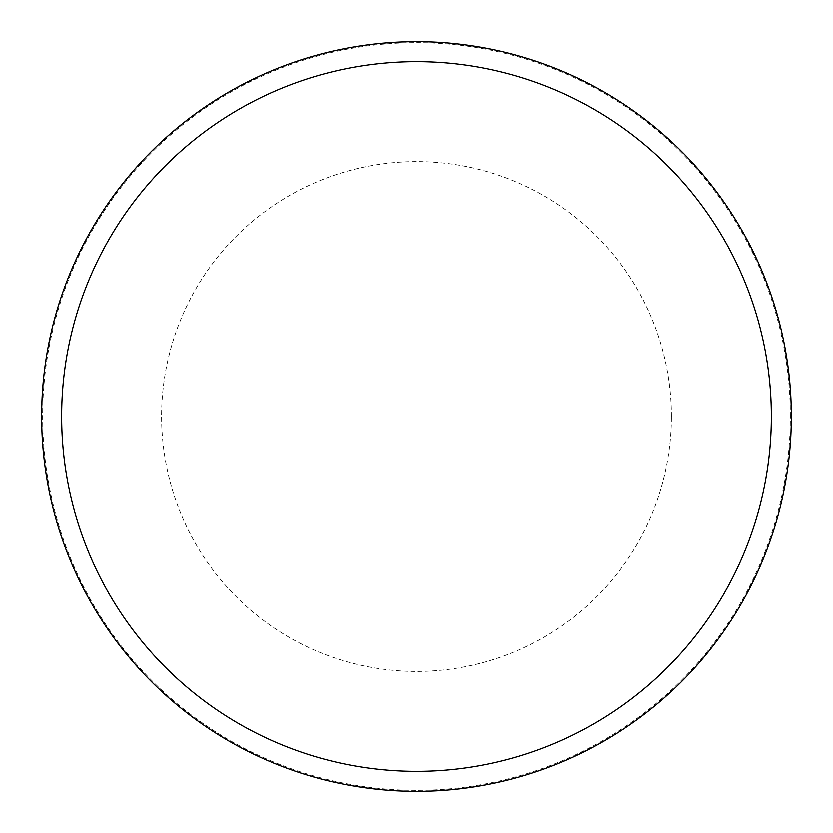 <?xml version="1.0" encoding="UTF-8"?>
<svg xmlns="http://www.w3.org/2000/svg" width="833" height="833" viewBox="0 0 833 833"><rect width="100%" height="100%" fill="white"/><g stroke="black" fill="none" stroke-linecap="round" stroke-linejoin="round"><path stroke-width="0.62" stroke-dasharray="4.17 3.12" d="M791.35 416.5A374.85 374.85 0 0 0 416.5 41.65A374.85 374.85 0 0 0 41.65 416.5A374.85 374.85 0 0 0 416.5 791.35A374.85 374.85 0 0 0 791.35 416.5A374.85 374.85 0 0 0 416.5 41.65A374.85 374.85 0 0 0 41.65 416.5A374.85 374.85 0 0 0 416.5 791.35A374.85 374.85 0 0 0 791.35 416.5A374.85 374.85 0 0 0 416.5 41.65A374.85 374.85 0 0 0 41.65 416.5A374.85 374.85 0 0 0 416.5 791.35A374.85 374.85 0 0 0 791.35 416.5M790.35 416.5A373.85 373.85 0 0 0 416.5 42.65A373.85 373.85 0 0 0 42.65 416.5A373.85 373.85 0 0 0 416.5 790.35A373.85 373.85 0 0 0 790.35 416.5M671.398 416.5A254.898 254.898 0 0 0 416.5 161.602A254.898 254.898 0 0 0 161.602 416.5A254.898 254.898 0 0 0 416.5 671.398A254.898 254.898 0 0 0 671.398 416.5"/><path stroke-width="1.25" d="M791.35 416.5A374.85 374.85 0 0 0 416.5 41.65A374.85 374.85 0 0 0 41.65 416.5A374.85 374.85 0 0 0 416.5 791.35A374.85 374.85 0 0 0 791.35 416.5M771.358 416.5A354.858 354.858 0 0 0 416.5 61.642A354.858 354.858 0 0 0 61.642 416.5A354.858 354.858 0 0 0 416.5 771.358A354.858 354.858 0 0 0 771.358 416.5"/></g></svg>
